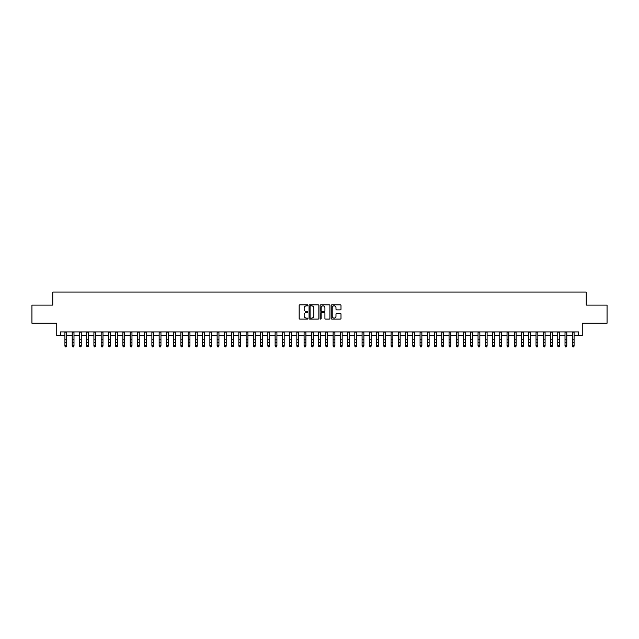 <?xml version="1.0" encoding="UTF-8"?>
<svg xmlns="http://www.w3.org/2000/svg" width="639" height="639" viewBox="0 0 639 639"><rect width="100%" height="100%" fill="white"/><g stroke="black" fill="none" stroke-linecap="round" stroke-linejoin="round"><path stroke-width="0.96" d="M307.902 305.37A0.495 0.495 0 0 0 307.407 304.875L299.851 304.875A0.711 0.711 0 0 0 299.14 305.586L299.14 318.39A0.711 0.711 0 0 0 299.851 319.101L307.407 319.101A0.495 0.495 0 0 0 307.902 318.605A0.495 0.495 0 0 0 307.407 318.102L306.424 318.102A2.276 2.276 0 0 1 304.148 315.826L304.148 314.763A2.276 2.276 0 0 1 306.424 312.487L307.407 312.487A0.495 0.495 0 0 0 307.902 311.984A0.495 0.495 0 0 0 307.407 311.489L306.424 311.489A2.276 2.276 0 0 1 304.148 309.212L304.148 308.142A2.276 2.276 0 0 1 306.424 305.865L307.407 305.865A0.495 0.495 0 0 0 307.902 305.37M340.291 309.891A0.711 0.711 0 0 0 341.002 309.18L341.002 305.586A0.711 0.711 0 0 0 340.291 304.875L331.897 304.875A0.711 0.711 0 0 0 331.186 305.586L331.186 318.39A0.711 0.711 0 0 0 331.897 319.101L340.291 319.101A0.711 0.711 0 0 0 341.002 318.39L341.002 314.053A0.711 0.711 0 0 0 340.291 313.342L336.697 313.342A0.711 0.711 0 0 0 335.986 314.053L335.986 316.201A1.901 1.901 0 0 1 334.085 318.102A1.901 1.901 0 0 1 332.184 316.201L332.184 307.774A1.901 1.901 0 0 1 334.085 305.865A1.901 1.901 0 0 1 335.986 307.774L335.986 309.18A0.711 0.711 0 0 0 336.697 309.891L340.291 309.891M60.393 335.539L60.393 331.921L578.607 331.921L578.607 335.539L582.225 335.539L582.225 323.222L607.05 323.222L607.05 305.099L586.211 305.099L586.211 292.055L52.789 292.055L52.789 305.099L31.95 305.099L31.95 323.222L56.775 323.222L56.775 335.539L64.93 335.539M318.877 305.586A0.711 0.711 0 0 0 318.166 304.875L309.771 304.875A0.711 0.711 0 0 0 309.06 305.586L309.06 318.39A0.711 0.711 0 0 0 309.771 319.101L318.166 319.101A0.711 0.711 0 0 0 318.877 318.39L318.877 305.586M320.834 304.875L329.229 304.875A0.711 0.711 0 0 1 329.94 305.586L329.94 318.39A0.711 0.711 0 0 1 329.229 319.101L325.634 319.101A0.711 0.711 0 0 1 324.924 318.39L324.924 313.198A0.711 0.711 0 0 0 324.213 312.487L321.832 312.487A0.711 0.711 0 0 0 321.121 313.198L321.121 318.605A0.495 0.495 0 0 1 320.618 319.101A0.495 0.495 0 0 1 320.123 318.605L320.123 305.586A0.711 0.711 0 0 1 320.834 304.875M66.736 335.539L72.175 335.539M73.988 335.539L79.42 335.539M81.233 335.539L86.672 335.539M88.486 335.539L93.917 335.539M95.73 335.539L101.162 335.539M102.975 335.539L108.414 335.539M110.227 335.539L115.659 335.539M117.472 335.539L122.912 335.539M124.717 335.539L130.156 335.539M131.969 335.539L137.401 335.539M139.214 335.539L144.654 335.539M146.459 335.539L151.898 335.539M153.711 335.539L159.143 335.539M160.956 335.539L166.396 335.539M168.209 335.539L173.64 335.539M175.453 335.539L180.893 335.539M182.698 335.539L188.138 335.539M189.951 335.539L195.382 335.539M197.195 335.539L202.635 335.539M204.44 335.539L209.88 335.539M211.693 335.539L217.124 335.539M218.937 335.539L224.377 335.539M226.19 335.539L231.622 335.539M233.435 335.539L238.866 335.539M240.679 335.539L246.119 335.539M247.932 335.539L253.363 335.539M255.177 335.539L260.616 335.539M262.421 335.539L267.861 335.539M269.674 335.539L275.105 335.539M276.919 335.539L282.358 335.539M284.171 335.539L289.603 335.539M291.416 335.539L296.847 335.539M298.661 335.539L304.1 335.539M305.913 335.539L311.345 335.539M313.158 335.539L318.597 335.539M320.403 335.539L325.842 335.539M327.655 335.539L333.087 335.539M334.9 335.539L340.339 335.539M342.153 335.539L347.584 335.539M349.397 335.539L354.829 335.539M356.642 335.539L362.081 335.539M363.895 335.539L369.326 335.539M371.139 335.539L376.579 335.539M378.384 335.539L383.823 335.539M385.637 335.539L391.068 335.539M392.881 335.539L398.321 335.539M400.134 335.539L405.565 335.539M407.378 335.539L412.81 335.539M414.623 335.539L420.063 335.539M421.876 335.539L427.307 335.539M429.12 335.539L434.56 335.539M436.365 335.539L441.805 335.539M443.618 335.539L449.049 335.539M450.862 335.539L456.302 335.539M458.107 335.539L463.547 335.539M465.36 335.539L470.791 335.539M472.604 335.539L478.044 335.539M479.857 335.539L485.289 335.539M487.102 335.539L492.541 335.539M494.346 335.539L499.786 335.539M501.599 335.539L507.031 335.539M508.844 335.539L514.283 335.539M516.088 335.539L521.528 335.539M523.341 335.539L528.772 335.539M530.586 335.539L536.025 335.539M537.838 335.539L543.27 335.539M545.083 335.539L550.514 335.539M552.328 335.539L557.767 335.539M559.58 335.539L565.012 335.539M566.825 335.539L572.264 335.539M574.07 335.539L578.607 335.539M310.554 305.865A0.495 0.495 0 0 0 310.059 306.369L310.059 317.607A0.495 0.495 0 0 0 310.554 318.102L311.584 318.102A2.276 2.276 0 0 0 313.861 315.826L313.861 308.142A2.276 2.276 0 0 0 311.584 305.865L310.554 305.865M324.924 307.806A1.901 1.901 0 0 0 323.022 305.905A1.901 1.901 0 0 0 321.121 307.806L321.121 310.778A0.711 0.711 0 0 0 321.832 311.489L324.213 311.489A0.711 0.711 0 0 0 324.924 310.778L324.924 307.806M66.736 331.921L66.736 346.146L66.192 346.945L65.474 346.785L66.192 346.945M64.93 331.921L64.93 345.747L66.736 345.747L66.192 346.785M65.474 346.945L64.93 346.146L65.474 346.785M73.988 331.921L73.988 346.146L73.445 346.945L72.718 346.785L73.445 346.945M72.175 331.921L72.175 345.747L73.988 345.747L73.445 346.785M72.718 346.945L72.175 346.146L72.718 346.785M81.233 331.921L81.233 346.146L80.69 346.945L79.963 346.785L80.69 346.945M79.42 331.921L79.42 345.747L81.233 345.747L80.69 346.785M79.963 346.945L79.42 346.146L79.963 346.785M88.486 331.921L88.486 346.146L87.934 346.945L87.216 346.785L87.934 346.945M86.672 331.921L86.672 345.747L88.486 345.747L87.934 346.785M87.216 346.945L86.672 346.146L87.216 346.785M95.73 331.921L95.73 346.146L95.187 346.945L94.46 346.785L95.187 346.945M93.917 331.921L93.917 345.747L95.73 345.747L95.187 346.785M94.46 346.945L93.917 346.146L94.46 346.785M102.975 331.921L102.975 346.146L102.432 346.945L101.705 346.785L102.432 346.945M101.162 331.921L101.162 345.747L102.975 345.747L102.432 346.785M101.705 346.945L101.162 346.146L101.705 346.785M110.227 331.921L110.227 346.146L109.684 346.945L108.957 346.785L109.684 346.945M108.414 331.921L108.414 345.747L110.227 345.747L109.684 346.785M108.957 346.945L108.414 346.146L108.957 346.785M117.472 331.921L117.472 346.146L116.929 346.945L116.202 346.785L116.929 346.945M115.659 331.921L115.659 345.747L117.472 345.747L116.929 346.785M116.202 346.945L115.659 346.146L116.202 346.785M124.717 331.921L124.717 346.146L124.174 346.945L123.455 346.785L124.174 346.945M122.912 331.921L122.912 345.747L124.717 345.747L124.174 346.785M123.455 346.945L122.912 346.146L123.455 346.785M131.969 331.921L131.969 346.146L131.426 346.945L130.699 346.785L131.426 346.945M130.156 331.921L130.156 345.747L131.969 345.747L131.426 346.785M130.699 346.945L130.156 346.146L130.699 346.785M139.214 331.921L139.214 346.146L138.671 346.945L137.944 346.785L138.671 346.945M137.401 331.921L137.401 345.747L139.214 345.747L138.671 346.785M137.944 346.945L137.401 346.146L137.944 346.785M146.459 331.921L146.459 346.146L145.916 346.945L145.197 346.785L145.916 346.945M144.654 331.921L144.654 345.747L146.459 345.747L145.916 346.785M145.197 346.945L144.654 346.146L145.197 346.785M153.711 331.921L153.711 346.146L153.168 346.945L152.441 346.785L153.168 346.945M151.898 331.921L151.898 345.747L153.711 345.747L153.168 346.785M152.441 346.945L151.898 346.146L152.441 346.785M160.956 331.921L160.956 346.146L160.413 346.945L159.686 346.785L160.413 346.945M159.143 331.921L159.143 345.747L160.956 345.747L160.413 346.785M159.686 346.945L159.143 346.146L159.686 346.785M168.209 331.921L168.209 346.146L167.666 346.945L166.939 346.785L167.666 346.945M166.396 331.921L166.396 345.747L168.209 345.747L167.666 346.785M166.939 346.945L166.396 346.146L166.939 346.785M175.453 331.921L175.453 346.146L174.91 346.945L174.183 346.785L174.91 346.945M173.64 331.921L173.64 345.747L175.453 345.747L174.91 346.785M174.183 346.945L173.64 346.146L174.183 346.785M182.698 331.921L182.698 346.146L182.155 346.945L181.436 346.785L182.155 346.945M180.893 331.921L180.893 345.747L182.698 345.747L182.155 346.785M181.436 346.945L180.893 346.146L181.436 346.785M189.951 331.921L189.951 346.146L189.408 346.945L188.681 346.785L189.408 346.945M188.138 331.921L188.138 345.747L189.951 345.747L189.408 346.785M188.681 346.945L188.138 346.146L188.681 346.785M197.195 331.921L197.195 346.146L196.652 346.945L195.925 346.785L196.652 346.945M195.382 331.921L195.382 345.747L197.195 345.747L196.652 346.785M195.925 346.945L195.382 346.146L195.925 346.785M204.44 331.921L204.44 346.146L203.897 346.945L203.178 346.785L203.897 346.945M202.635 331.921L202.635 345.747L204.44 345.747L203.897 346.785M203.178 346.945L202.635 346.146L203.178 346.785M211.693 331.921L211.693 346.146L211.15 346.945L210.423 346.785L211.15 346.945M209.88 331.921L209.88 345.747L211.693 345.747L211.15 346.785M210.423 346.945L209.88 346.146L210.423 346.785M218.937 331.921L218.937 346.146L218.394 346.945L217.667 346.785L218.394 346.945M217.124 331.921L217.124 345.747L218.937 345.747L218.394 346.785M217.667 346.945L217.124 346.146L217.667 346.785M226.19 331.921L226.19 346.146L225.647 346.945L224.92 346.785L225.647 346.945M224.377 331.921L224.377 345.747L226.19 345.747L225.647 346.785M224.92 346.945L224.377 346.146L224.92 346.785M233.435 331.921L233.435 346.146L232.892 346.945L232.165 346.785L232.892 346.945M231.622 331.921L231.622 345.747L233.435 345.747L232.892 346.785M232.165 346.945L231.622 346.146L232.165 346.785M240.679 331.921L240.679 346.146L240.136 346.945L239.417 346.785L240.136 346.945M238.866 331.921L238.866 345.747L240.679 345.747L240.136 346.785M239.417 346.945L238.866 346.146L239.417 346.785M247.932 331.921L247.932 346.146L247.389 346.945L246.662 346.785L247.389 346.945M246.119 331.921L246.119 345.747L247.932 345.747L247.389 346.785M246.662 346.945L246.119 346.146L246.662 346.785M255.177 331.921L255.177 346.146L254.634 346.945L253.907 346.785L254.634 346.945M253.363 331.921L253.363 345.747L255.177 345.747L254.634 346.785M253.907 346.945L253.363 346.146L253.907 346.785M262.421 331.921L262.421 346.146L261.878 346.945L261.159 346.785L261.878 346.945M260.616 331.921L260.616 345.747L262.421 345.747L261.878 346.785M261.159 346.945L260.616 346.146L261.159 346.785M269.674 331.921L269.674 346.146L269.131 346.945L268.404 346.785L269.131 346.945M267.861 331.921L267.861 345.747L269.674 345.747L269.131 346.785M268.404 346.945L267.861 346.146L268.404 346.785M276.919 331.921L276.919 346.146L276.375 346.945L275.649 346.785L276.375 346.945M275.105 331.921L275.105 345.747L276.919 345.747L276.375 346.785M275.649 346.945L275.105 346.146L275.649 346.785M284.171 331.921L284.171 346.146L283.628 346.945L282.901 346.785L283.628 346.945M282.358 331.921L282.358 345.747L284.171 345.747L283.628 346.785M282.901 346.945L282.358 346.146L282.901 346.785M291.416 331.921L291.416 346.146L290.873 346.945L290.146 346.785L290.873 346.945M289.603 331.921L289.603 345.747L291.416 345.747L290.873 346.785M290.146 346.945L289.603 346.146L290.146 346.785M298.661 331.921L298.661 346.146L298.117 346.945L297.399 346.785L298.117 346.945M296.847 331.921L296.847 345.747L298.661 345.747L298.117 346.785M297.399 346.945L296.847 346.146L297.399 346.785M305.913 331.921L305.913 346.146L305.37 346.945L304.643 346.785L305.37 346.945M304.1 331.921L304.1 345.747L305.913 345.747L305.37 346.785M304.643 346.945L304.1 346.146L304.643 346.785M313.158 331.921L313.158 346.146L312.615 346.945L311.888 346.785L312.615 346.945M311.345 331.921L311.345 345.747L313.158 345.747L312.615 346.785M311.888 346.945L311.345 346.146L311.888 346.785M320.403 331.921L320.403 346.146L319.859 346.945L319.141 346.785L319.859 346.945M318.597 331.921L318.597 345.747L320.403 345.747L319.859 346.785M319.141 346.945L318.597 346.146L319.141 346.785M327.655 331.921L327.655 346.146L327.112 346.945L326.385 346.785L327.112 346.945M325.842 331.921L325.842 345.747L327.655 345.747L327.112 346.785M326.385 346.945L325.842 346.146L326.385 346.785M334.9 331.921L334.9 346.146L334.357 346.945L333.63 346.785L334.357 346.945M333.087 331.921L333.087 345.747L334.9 345.747L334.357 346.785M333.63 346.945L333.087 346.146L333.63 346.785M342.153 331.921L342.153 346.146L341.601 346.945L340.883 346.785L341.601 346.945M340.339 331.921L340.339 345.747L342.153 345.747L341.601 346.785M340.883 346.945L340.339 346.146L340.883 346.785M349.397 331.921L349.397 346.146L348.854 346.945L348.127 346.785L348.854 346.945M347.584 331.921L347.584 345.747L349.397 345.747L348.854 346.785M348.127 346.945L347.584 346.146L348.127 346.785M356.642 331.921L356.642 346.146L356.099 346.945L355.372 346.785L356.099 346.945M354.829 331.921L354.829 345.747L356.642 345.747L356.099 346.785M355.372 346.945L354.829 346.146L355.372 346.785M363.895 331.921L363.895 346.146L363.351 346.945L362.625 346.785L363.351 346.945M362.081 331.921L362.081 345.747L363.895 345.747L363.351 346.785M362.625 346.945L362.081 346.146L362.625 346.785M371.139 331.921L371.139 346.146L370.596 346.945L369.869 346.785L370.596 346.945M369.326 331.921L369.326 345.747L371.139 345.747L370.596 346.785M369.869 346.945L369.326 346.146L369.869 346.785M378.384 331.921L378.384 346.146L377.841 346.945L377.122 346.785L377.841 346.945M376.579 331.921L376.579 345.747L378.384 345.747L377.841 346.785M377.122 346.945L376.579 346.146L377.122 346.785M385.637 331.921L385.637 346.146L385.093 346.945L384.366 346.785L385.093 346.945M383.823 331.921L383.823 345.747L385.637 345.747L385.093 346.785M384.366 346.945L383.823 346.146L384.366 346.785M392.881 331.921L392.881 346.146L392.338 346.945L391.611 346.785L392.338 346.945M391.068 331.921L391.068 345.747L392.881 345.747L392.338 346.785M391.611 346.945L391.068 346.146L391.611 346.785M400.134 331.921L400.134 346.146L399.583 346.945L398.864 346.785L399.583 346.945M398.321 331.921L398.321 345.747L400.134 345.747L399.583 346.785M398.864 346.945L398.321 346.146L398.864 346.785M407.378 331.921L407.378 346.146L406.835 346.945L406.108 346.785L406.835 346.945M405.565 331.921L405.565 345.747L407.378 345.747L406.835 346.785M406.108 346.945L405.565 346.146L406.108 346.785M414.623 331.921L414.623 346.146L414.08 346.945L413.353 346.785L414.08 346.945M412.81 331.921L412.81 345.747L414.623 345.747L414.08 346.785M413.353 346.945L412.81 346.146L413.353 346.785M421.876 331.921L421.876 346.146L421.333 346.945L420.606 346.785L421.333 346.945M420.063 331.921L420.063 345.747L421.876 345.747L421.333 346.785M420.606 346.945L420.063 346.146L420.606 346.785M429.12 331.921L429.12 346.146L428.577 346.945L427.85 346.785L428.577 346.945M427.307 331.921L427.307 345.747L429.12 345.747L428.577 346.785M427.85 346.945L427.307 346.146L427.85 346.785M436.365 331.921L436.365 346.146L435.822 346.945L435.103 346.785L435.822 346.945M434.56 331.921L434.56 345.747L436.365 345.747L435.822 346.785M435.103 346.945L434.56 346.146L435.103 346.785M443.618 331.921L443.618 346.146L443.075 346.945L442.348 346.785L443.075 346.945M441.805 331.921L441.805 345.747L443.618 345.747L443.075 346.785M442.348 346.945L441.805 346.146L442.348 346.785M450.862 331.921L450.862 346.146L450.319 346.945L449.592 346.785L450.319 346.945M449.049 331.921L449.049 345.747L450.862 345.747L450.319 346.785M449.592 346.945L449.049 346.146L449.592 346.785M458.107 331.921L458.107 346.146L457.564 346.945L456.845 346.785L457.564 346.945M456.302 331.921L456.302 345.747L458.107 345.747L457.564 346.785M456.845 346.945L456.302 346.146L456.845 346.785M465.36 331.921L465.36 346.146L464.817 346.945L464.09 346.785L464.817 346.945M463.547 331.921L463.547 345.747L465.36 345.747L464.817 346.785M464.09 346.945L463.547 346.146L464.09 346.785M472.604 331.921L472.604 346.146L472.061 346.945L471.334 346.785L472.061 346.945M470.791 331.921L470.791 345.747L472.604 345.747L472.061 346.785M471.334 346.945L470.791 346.146L471.334 346.785M479.857 331.921L479.857 346.146L479.314 346.945L478.587 346.785L479.314 346.945M478.044 331.921L478.044 345.747L479.857 345.747L479.314 346.785M478.587 346.945L478.044 346.146L478.587 346.785M487.102 331.921L487.102 346.146L486.559 346.945L485.832 346.785L486.559 346.945M485.289 331.921L485.289 345.747L487.102 345.747L486.559 346.785M485.832 346.945L485.289 346.146L485.832 346.785M494.346 331.921L494.346 346.146L493.803 346.945L493.084 346.785L493.803 346.945M492.541 331.921L492.541 345.747L494.346 345.747L493.803 346.785M493.084 346.945L492.541 346.146L493.084 346.785M501.599 331.921L501.599 346.146L501.056 346.945L500.329 346.785L501.056 346.945M499.786 331.921L499.786 345.747L501.599 345.747L501.056 346.785M500.329 346.945L499.786 346.146L500.329 346.785M508.844 331.921L508.844 346.146L508.301 346.945L507.574 346.785L508.301 346.945M507.031 331.921L507.031 345.747L508.844 345.747L508.301 346.785M507.574 346.945L507.031 346.146L507.574 346.785M516.088 331.921L516.088 346.146L515.545 346.945L514.826 346.785L515.545 346.945M514.283 331.921L514.283 345.747L516.088 345.747L515.545 346.785M514.826 346.945L514.283 346.146L514.826 346.785M523.341 331.921L523.341 346.146L522.798 346.945L522.071 346.785L522.798 346.945M521.528 331.921L521.528 345.747L523.341 345.747L522.798 346.785M522.071 346.945L521.528 346.146L522.071 346.785M530.586 331.921L530.586 346.146L530.043 346.945L529.316 346.785L530.043 346.945M528.772 331.921L528.772 345.747L530.586 345.747L530.043 346.785M529.316 346.945L528.772 346.146L529.316 346.785M537.838 331.921L537.838 346.146L537.295 346.945L536.568 346.785L537.295 346.945M536.025 331.921L536.025 345.747L537.838 345.747L537.295 346.785M536.568 346.945L536.025 346.146L536.568 346.785M545.083 331.921L545.083 346.146L544.54 346.945L543.813 346.785L544.54 346.945M543.27 331.921L543.27 345.747L545.083 345.747L544.54 346.785M543.813 346.945L543.27 346.146L543.813 346.785M552.328 331.921L552.328 346.146L551.784 346.945L551.066 346.785L551.784 346.945M550.514 331.921L550.514 345.747L552.328 345.747L551.784 346.785M551.066 346.945L550.514 346.146L551.066 346.785M559.58 331.921L559.58 346.146L559.037 346.945L558.31 346.785L559.037 346.945M557.767 331.921L557.767 345.747L559.58 345.747L559.037 346.785M558.31 346.945L557.767 346.146L558.31 346.785M566.825 331.921L566.825 346.146L566.282 346.945L565.555 346.785L566.282 346.945M565.012 331.921L565.012 345.747L566.825 345.747L566.282 346.785M565.555 346.945L565.012 346.146L565.555 346.785M574.07 331.921L574.07 346.146L573.526 346.945L572.808 346.785L573.526 346.945M572.264 331.921L572.264 345.747L574.07 345.747L573.526 346.785M572.808 346.945L572.264 346.146L572.808 346.785M66.736 339.804L64.93 339.804M66.736 342.288L64.93 342.288M66.736 332.152L64.93 332.152M73.988 339.804L72.175 339.804M73.988 342.288L72.175 342.288M73.988 332.152L72.175 332.152M81.233 339.804L79.42 339.804M81.233 342.288L79.42 342.288M81.233 332.152L79.42 332.152M88.486 339.804L86.672 339.804M88.486 342.288L86.672 342.288M88.486 332.152L86.672 332.152M95.73 339.804L93.917 339.804M95.73 342.288L93.917 342.288M95.73 332.152L93.917 332.152M102.975 339.804L101.162 339.804M102.975 342.288L101.162 342.288M102.975 332.152L101.162 332.152M110.227 339.804L108.414 339.804M110.227 342.288L108.414 342.288M110.227 332.152L108.414 332.152M117.472 339.804L115.659 339.804M117.472 342.288L115.659 342.288M117.472 332.152L115.659 332.152M124.717 339.804L122.912 339.804M124.717 342.288L122.912 342.288M124.717 332.152L122.912 332.152M131.969 339.804L130.156 339.804M131.969 342.288L130.156 342.288M131.969 332.152L130.156 332.152M139.214 339.804L137.401 339.804M139.214 342.288L137.401 342.288M139.214 332.152L137.401 332.152M146.459 339.804L144.654 339.804M146.459 342.288L144.654 342.288M146.459 332.152L144.654 332.152M153.711 339.804L151.898 339.804M153.711 342.288L151.898 342.288M153.711 332.152L151.898 332.152M160.956 339.804L159.143 339.804M160.956 342.288L159.143 342.288M160.956 332.152L159.143 332.152M168.209 339.804L166.396 339.804M168.209 342.288L166.396 342.288M168.209 332.152L166.396 332.152M175.453 339.804L173.64 339.804M175.453 342.288L173.64 342.288M175.453 332.152L173.64 332.152M182.698 339.804L180.893 339.804M182.698 342.288L180.893 342.288M182.698 332.152L180.893 332.152M189.951 339.804L188.138 339.804M189.951 342.288L188.138 342.288M189.951 332.152L188.138 332.152M197.195 339.804L195.382 339.804M197.195 342.288L195.382 342.288M197.195 332.152L195.382 332.152M204.44 339.804L202.635 339.804M204.44 342.288L202.635 342.288M204.44 332.152L202.635 332.152M211.693 339.804L209.88 339.804M211.693 342.288L209.88 342.288M211.693 332.152L209.88 332.152M218.937 339.804L217.124 339.804M218.937 342.288L217.124 342.288M218.937 332.152L217.124 332.152M226.19 339.804L224.377 339.804M226.19 342.288L224.377 342.288M226.19 332.152L224.377 332.152M233.435 339.804L231.622 339.804M233.435 342.288L231.622 342.288M233.435 332.152L231.622 332.152M240.679 339.804L238.866 339.804M240.679 342.288L238.866 342.288M240.679 332.152L238.866 332.152M247.932 339.804L246.119 339.804M247.932 342.288L246.119 342.288M247.932 332.152L246.119 332.152M255.177 339.804L253.363 339.804M255.177 342.288L253.363 342.288M255.177 332.152L253.363 332.152M262.421 339.804L260.616 339.804M262.421 342.288L260.616 342.288M262.421 332.152L260.616 332.152M269.674 339.804L267.861 339.804M269.674 342.288L267.861 342.288M269.674 332.152L267.861 332.152M276.919 339.804L275.105 339.804M276.919 342.288L275.105 342.288M276.919 332.152L275.105 332.152M284.171 339.804L282.358 339.804M284.171 342.288L282.358 342.288M284.171 332.152L282.358 332.152M291.416 339.804L289.603 339.804M291.416 342.288L289.603 342.288M291.416 332.152L289.603 332.152M298.661 339.804L296.847 339.804M298.661 342.288L296.847 342.288M298.661 332.152L296.847 332.152M305.913 339.804L304.1 339.804M305.913 342.288L304.1 342.288M305.913 332.152L304.1 332.152M313.158 339.804L311.345 339.804M313.158 342.288L311.345 342.288M313.158 332.152L311.345 332.152M320.403 339.804L318.597 339.804M320.403 342.288L318.597 342.288M320.403 332.152L318.597 332.152M327.655 339.804L325.842 339.804M327.655 342.288L325.842 342.288M327.655 332.152L325.842 332.152M334.9 339.804L333.087 339.804M334.9 342.288L333.087 342.288M334.9 332.152L333.087 332.152M342.153 339.804L340.339 339.804M342.153 342.288L340.339 342.288M342.153 332.152L340.339 332.152M349.397 339.804L347.584 339.804M349.397 342.288L347.584 342.288M349.397 332.152L347.584 332.152M356.642 339.804L354.829 339.804M356.642 342.288L354.829 342.288M356.642 332.152L354.829 332.152M363.895 339.804L362.081 339.804M363.895 342.288L362.081 342.288M363.895 332.152L362.081 332.152M371.139 339.804L369.326 339.804M371.139 342.288L369.326 342.288M371.139 332.152L369.326 332.152M378.384 339.804L376.579 339.804M378.384 342.288L376.579 342.288M378.384 332.152L376.579 332.152M385.637 339.804L383.823 339.804M385.637 342.288L383.823 342.288M385.637 332.152L383.823 332.152M392.881 339.804L391.068 339.804M392.881 342.288L391.068 342.288M392.881 332.152L391.068 332.152M400.134 339.804L398.321 339.804M400.134 342.288L398.321 342.288M400.134 332.152L398.321 332.152M407.378 339.804L405.565 339.804M407.378 342.288L405.565 342.288M407.378 332.152L405.565 332.152M414.623 339.804L412.81 339.804M414.623 342.288L412.81 342.288M414.623 332.152L412.81 332.152M421.876 339.804L420.063 339.804M421.876 342.288L420.063 342.288M421.876 332.152L420.063 332.152M429.12 339.804L427.307 339.804M429.12 342.288L427.307 342.288M429.12 332.152L427.307 332.152M436.365 339.804L434.56 339.804M436.365 342.288L434.56 342.288M436.365 332.152L434.56 332.152M443.618 339.804L441.805 339.804M443.618 342.288L441.805 342.288M443.618 332.152L441.805 332.152M450.862 339.804L449.049 339.804M450.862 342.288L449.049 342.288M450.862 332.152L449.049 332.152M458.107 339.804L456.302 339.804M458.107 342.288L456.302 342.288M458.107 332.152L456.302 332.152M465.36 339.804L463.547 339.804M465.36 342.288L463.547 342.288M465.36 332.152L463.547 332.152M472.604 339.804L470.791 339.804M472.604 342.288L470.791 342.288M472.604 332.152L470.791 332.152M479.857 339.804L478.044 339.804M479.857 342.288L478.044 342.288M479.857 332.152L478.044 332.152M487.102 339.804L485.289 339.804M487.102 342.288L485.289 342.288M487.102 332.152L485.289 332.152M494.346 339.804L492.541 339.804M494.346 342.288L492.541 342.288M494.346 332.152L492.541 332.152M501.599 339.804L499.786 339.804M501.599 342.288L499.786 342.288M501.599 332.152L499.786 332.152M508.844 339.804L507.031 339.804M508.844 342.288L507.031 342.288M508.844 332.152L507.031 332.152M516.088 339.804L514.283 339.804M516.088 342.288L514.283 342.288M516.088 332.152L514.283 332.152M523.341 339.804L521.528 339.804M523.341 342.288L521.528 342.288M523.341 332.152L521.528 332.152M530.586 339.804L528.772 339.804M530.586 342.288L528.772 342.288M530.586 332.152L528.772 332.152M537.838 339.804L536.025 339.804M537.838 342.288L536.025 342.288M537.838 332.152L536.025 332.152M545.083 339.804L543.27 339.804M545.083 342.288L543.27 342.288M545.083 332.152L543.27 332.152M552.328 339.804L550.514 339.804M552.328 342.288L550.514 342.288M552.328 332.152L550.514 332.152M559.58 339.804L557.767 339.804M559.58 342.288L557.767 342.288M559.58 332.152L557.767 332.152M566.825 339.804L565.012 339.804M566.825 342.288L565.012 342.288M566.825 332.152L565.012 332.152M574.07 339.804L572.264 339.804M574.07 342.288L572.264 342.288M574.07 332.152L572.264 332.152"/></g></svg>
